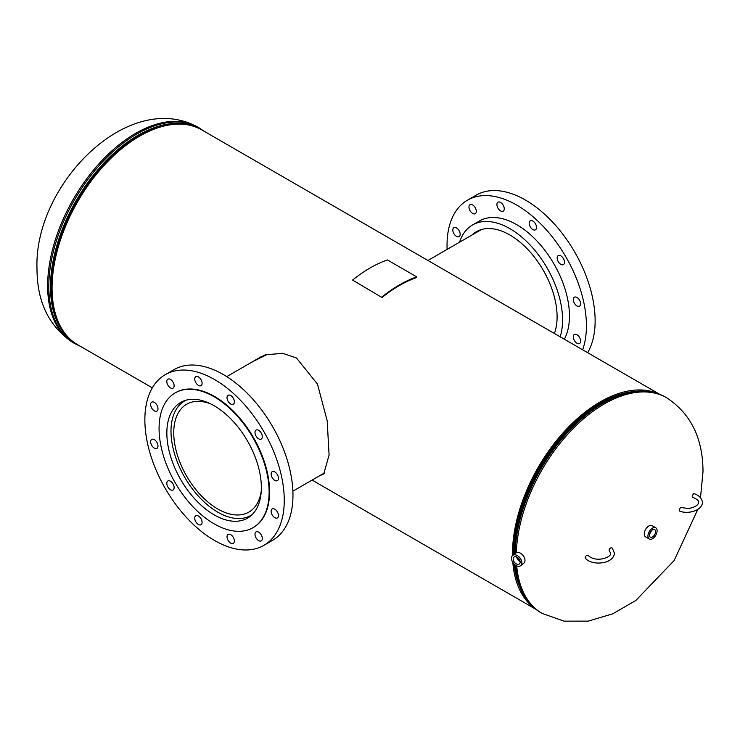 <?xml version="1.0" encoding="UTF-8"?>
<svg xmlns="http://www.w3.org/2000/svg" width="740" height="740" viewBox="0 0 740 740"><rect width="100%" height="100%" fill="white"/><g stroke="black" fill="none" stroke-linecap="round" stroke-linejoin="round"><path stroke-width="1.11" d="M282.957 353.313L266.752 354.673L252.266 361.869M318.875 476.171L323.778 473.85L329.087 454.998L327.182 420.746L317.451 384.042L296.481 358.003L282.615 353.267L264.92 354.941L249.454 363.497M152.329 387.853L77.756 344.794A124.061 71.623 -60 0 1 77.756 201.548A124.061 71.623 -60 0 1 201.807 129.925L659.803 394.346M534.752 608.41A124.061 71.623 -60 0 1 512.829 562.418M512.505 555.583A124.061 71.623 -60 0 1 563.658 432.225A124.061 71.623 -60 0 1 658.6 393.884M520.22 587.865A122.562 70.763 -60 0 1 514.087 564A122.562 70.763 -60 0 0 520.22 587.865M513.56 554.75A122.562 70.763 -60 0 1 633.542 391.571A122.562 70.763 -60 0 0 513.551 553.224A122.562 70.763 -60 0 0 513.56 554.75M321.123 474.867L324.305 473.267M518.759 559.819L517.352 557.331A3.645 2.387 -127.6 0 0 518.592 559.653A3.645 2.387 -127.6 0 0 519.952 560.707M514.79 562.705A4.357 2.849 -127.6 0 0 519.397 563.936A4.357 2.849 -127.6 0 0 518.574 558.367A4.357 2.849 -127.6 0 0 514.078 557.044A4.357 2.849 -127.6 0 0 514.79 562.705M516.677 556.97A4.19 2.738 -127.6 0 0 518.185 560.06A4.19 2.738 -127.6 0 0 520.127 561.447M517.121 557.192A3.645 2.387 -127.6 0 0 518.416 559.791A3.645 2.387 -127.6 0 0 520.026 560.957M520.646 565.674L523.754 563.27A6.484 4.237 -127.6 0 0 522.607 554.908A6.484 4.237 -127.6 0 0 515.826 553.002L512.718 555.398A6.484 4.237 -127.6 0 0 513.865 563.76A6.484 4.237 -127.6 0 0 520.646 565.674A6.484 4.237 -127.6 0 0 519.499 557.303A6.484 4.237 -127.6 0 0 512.718 555.398M652.523 536.944A4.357 2.516 120 0 0 655.381 533.068A4.357 2.516 120 0 0 654.66 529.59A4.357 2.516 120 0 0 652.523 529.831A4.357 2.516 120 0 0 649.692 533.633A4.357 2.516 120 0 0 650.303 537.138A4.357 2.516 120 0 0 652.523 536.944M649.665 533.707A4.19 2.424 120 0 0 651.376 530.756M649.979 532.846A3.645 2.109 120 0 0 650.784 531.459M655.77 527.777L652.097 525.659A6.484 3.746 120 0 0 648.86 525.974A6.484 3.746 120 0 0 644.623 531.69A6.484 3.746 120 0 0 645.613 536.889L649.285 539.007A6.484 3.746 120 0 0 652.523 538.683A6.484 3.746 120 0 0 656.759 532.966A6.484 3.746 120 0 0 655.77 527.777A6.484 3.746 120 0 0 652.523 528.092A6.484 3.746 120 0 0 648.286 533.808A6.484 3.746 120 0 0 649.285 539.007M210.798 403.947A62.252 35.946 -120 0 0 186.647 404.253A62.252 35.946 -120 0 0 177.101 454.138A62.252 35.946 -120 0 0 217.773 508.99A62.252 35.946 -120 0 0 248.899 512.08A62.252 35.946 -120 0 0 261.229 491.314M185.944 400.22A66.147 38.184 -120 0 0 184.695 400.886A66.147 38.184 -120 0 0 174.557 453.888A66.147 38.184 -120 0 0 217.773 512.173A66.147 38.184 -120 0 0 250.842 515.447A66.147 38.184 -120 0 0 252.035 514.698M576.96 343.212A5.189 2.997 -120 0 0 579.559 343.471A5.189 2.997 -120 0 0 580.354 339.309A5.189 2.997 -120 0 0 576.96 334.739A5.189 2.997 -120 0 0 574.37 334.48A5.189 2.997 -120 0 0 573.574 338.643A5.189 2.997 -120 0 0 576.96 343.212M576.96 305.935A5.189 2.997 -120 0 0 579.559 306.193A5.189 2.997 -120 0 0 580.354 302.04A5.189 2.997 -120 0 0 576.96 297.462A5.189 2.997 -120 0 0 574.37 297.212A5.189 2.997 -120 0 0 573.574 301.365A5.189 2.997 -120 0 0 576.96 305.935M560.827 264.337A5.189 2.997 -120 0 0 563.418 264.596A5.189 2.997 -120 0 0 564.213 260.443A5.189 2.997 -120 0 0 560.827 255.864A5.189 2.997 -120 0 0 558.228 255.614A5.189 2.997 -120 0 0 557.433 259.768A5.189 2.997 -120 0 0 560.827 264.337M532.865 229.567A5.189 2.997 -120 0 0 535.464 229.816A5.189 2.997 -120 0 0 536.26 225.663A5.189 2.997 -120 0 0 532.865 221.094A5.189 2.997 -120 0 0 530.275 220.835A5.189 2.997 -120 0 0 529.479 224.988A5.189 2.997 -120 0 0 532.865 229.567M500.591 210.928A5.189 2.997 -120 0 0 503.182 211.187A5.189 2.997 -120 0 0 503.977 207.024A5.189 2.997 -120 0 0 500.591 202.455A5.189 2.997 -120 0 0 497.992 202.196A5.189 2.997 -120 0 0 497.197 206.358A5.189 2.997 -120 0 0 500.591 210.928M472.638 213.425A5.189 2.997 -120 0 0 475.228 213.684A5.189 2.997 -120 0 0 476.024 209.522A5.189 2.997 -120 0 0 472.638 204.952A5.189 2.997 -120 0 0 470.039 204.693A5.189 2.997 -120 0 0 469.243 208.856A5.189 2.997 -120 0 0 472.638 213.425M456.497 236.384A5.189 2.997 -120 0 0 459.087 236.643A5.189 2.997 -120 0 0 459.882 232.48A5.189 2.997 -120 0 0 456.497 227.911A5.189 2.997 -120 0 0 453.898 227.652A5.189 2.997 -120 0 0 453.102 231.814A5.189 2.997 -120 0 0 456.497 236.384M459.559 242.193A74.574 43.059 60 0 1 472.564 224.951A74.574 43.059 60 0 1 509.851 228.642A74.574 43.059 60 0 1 560.162 336.811M472.564 224.951L479.446 220.983A74.574 43.059 60 0 1 516.733 224.673A74.574 43.059 60 0 1 564.333 339.225M447.117 249.38A98.568 56.906 60 0 1 467.449 200.198A98.568 56.906 60 0 1 516.733 205.082A98.568 56.906 60 0 1 582.639 349.789M467.449 200.198L476.162 195.175A98.568 56.906 60 0 1 525.437 200.05A98.568 56.906 60 0 1 587.671 352.703M472.046 234.987A66.813 38.573 60 0 1 476.44 231.666A66.813 38.573 60 0 1 509.851 234.978A66.813 38.573 60 0 1 554.38 333.481M170.468 481.24A5.189 2.997 -120 0 0 167.869 480.982A5.189 2.997 -120 0 0 167.074 485.144A5.189 2.997 -120 0 0 170.468 489.714A5.189 2.997 -120 0 0 173.058 489.973A5.189 2.997 -120 0 0 173.854 485.81A5.189 2.997 -120 0 0 170.468 481.24M154.327 439.643A5.189 2.997 -120 0 0 151.728 439.384A5.189 2.997 -120 0 0 150.932 443.547A5.189 2.997 -120 0 0 154.327 448.116A5.189 2.997 -120 0 0 156.917 448.375A5.189 2.997 -120 0 0 157.713 444.213A5.189 2.997 -120 0 0 154.327 439.643M154.327 402.366A5.189 2.997 -120 0 0 151.728 402.116A5.189 2.997 -120 0 0 150.932 406.269A5.189 2.997 -120 0 0 154.327 410.839A5.189 2.997 -120 0 0 156.917 411.098A5.189 2.997 -120 0 0 157.713 406.945A5.189 2.997 -120 0 0 154.327 402.366M170.468 379.407A5.189 2.997 -120 0 0 167.869 379.148A5.189 2.997 -120 0 0 167.074 383.311A5.189 2.997 -120 0 0 170.468 387.88A5.189 2.997 -120 0 0 173.058 388.139A5.189 2.997 -120 0 0 173.854 383.977A5.189 2.997 -120 0 0 170.468 379.407M198.422 376.91A5.189 2.997 -120 0 0 195.822 376.651A5.189 2.997 -120 0 0 195.027 380.813A5.189 2.997 -120 0 0 198.422 385.383A5.189 2.997 -120 0 0 201.012 385.642A5.189 2.997 -120 0 0 201.807 381.479A5.189 2.997 -120 0 0 198.422 376.91M230.695 395.549A5.189 2.997 -120 0 0 228.105 395.289A5.189 2.997 -120 0 0 227.31 399.443A5.189 2.997 -120 0 0 230.695 404.022A5.189 2.997 -120 0 0 233.294 404.271A5.189 2.997 -120 0 0 234.09 400.118A5.189 2.997 -120 0 0 230.695 395.549M258.658 430.319A5.189 2.997 -120 0 0 256.058 430.07A5.189 2.997 -120 0 0 255.263 434.223A5.189 2.997 -120 0 0 258.658 438.792A5.189 2.997 -120 0 0 261.248 439.051A5.189 2.997 -120 0 0 262.043 434.898A5.189 2.997 -120 0 0 258.658 430.319M274.79 471.926A5.189 2.997 -120 0 0 272.2 471.667A5.189 2.997 -120 0 0 271.404 475.82A5.189 2.997 -120 0 0 274.79 480.39A5.189 2.997 -120 0 0 277.389 480.649A5.189 2.997 -120 0 0 278.185 476.495A5.189 2.997 -120 0 0 274.79 471.926M274.79 509.194A5.189 2.997 -120 0 0 272.2 508.935A5.189 2.997 -120 0 0 271.404 513.098A5.189 2.997 -120 0 0 274.79 517.667A5.189 2.997 -120 0 0 277.389 517.926A5.189 2.997 -120 0 0 278.185 513.764A5.189 2.997 -120 0 0 274.79 509.194M258.658 532.153A5.189 2.997 -120 0 0 256.058 531.903A5.189 2.997 -120 0 0 255.263 536.056A5.189 2.997 -120 0 0 258.658 540.626A5.189 2.997 -120 0 0 261.248 540.885A5.189 2.997 -120 0 0 262.043 536.731A5.189 2.997 -120 0 0 258.658 532.153M230.695 534.65A5.189 2.997 -120 0 0 228.105 534.4A5.189 2.997 -120 0 0 227.31 538.554A5.189 2.997 -120 0 0 230.695 543.123A5.189 2.997 -120 0 0 233.294 543.382A5.189 2.997 -120 0 0 234.09 539.229A5.189 2.997 -120 0 0 230.695 534.65M198.422 516.021A5.189 2.997 -120 0 0 195.822 515.762A5.189 2.997 -120 0 0 195.027 519.915A5.189 2.997 -120 0 0 198.422 524.484A5.189 2.997 -120 0 0 201.012 524.743A5.189 2.997 -120 0 0 201.807 520.59A5.189 2.997 -120 0 0 198.422 516.021M263.838 545.38L272.551 540.348A98.568 56.906 -120 0 0 287.666 461.362A98.568 56.906 -120 0 0 223.267 374.514A98.568 56.906 -120 0 0 173.993 369.63L165.279 374.662A98.568 56.906 -120 0 0 150.165 453.639A98.568 56.906 -120 0 0 214.563 540.496A98.568 56.906 -120 0 0 263.838 545.38A98.568 56.906 -120 0 0 278.952 466.394A98.568 56.906 -120 0 0 214.563 379.537A98.568 56.906 -120 0 0 165.279 374.662M253.237 527.537A77.811 44.927 -120 0 0 253.469 527.407A77.811 44.927 -120 0 0 265.392 465.053A77.811 44.927 -120 0 0 214.563 396.483A77.811 44.927 -120 0 0 175.648 392.625A77.811 44.927 -120 0 0 175.426 392.764M214.101 523.818A77.811 44.927 -120 0 0 253.006 527.676A77.811 44.927 -120 0 0 264.939 465.321A77.811 44.927 -120 0 0 214.101 396.751A77.811 44.927 -120 0 0 175.195 392.894A77.811 44.927 -120 0 0 163.263 455.248A77.811 44.927 -120 0 0 214.101 523.818M214.101 405.724A66.813 38.573 -120 0 0 180.69 402.421A66.813 38.573 -120 0 0 170.45 455.96A66.813 38.573 -120 0 0 214.101 514.837A66.813 38.573 -120 0 0 247.511 518.148A66.813 38.573 -120 0 0 257.751 464.609A66.813 38.573 -120 0 0 214.101 405.724M679.514 510.323A1.943 0.758 -72.6 0 1 680.042 508.334A1.943 0.758 -72.6 0 1 681.022 507.483L687.007 508.343C688.783 508.833 698.051 507.039 698.615 502.432C699.013 500.832 697.089 499.149 692.853 497.382A1.943 0.758 107.4 0 1 692.51 496.512A1.943 0.758 107.4 0 1 693.038 494.514A1.943 0.758 107.4 0 1 694.018 493.663C698.967 495.245 701.798 498.168 702.501 502.432C701.973 510.841 687.876 514.365 679.857 511.192A1.943 0.758 -72.6 0 1 679.514 510.323M609.455 550.837A1.943 1.397 -43.2 0 1 609.159 550.042A1.943 1.397 -43.2 0 1 610.37 548.146A1.943 1.397 -43.2 0 1 612.285 548.173L614.468 553.261C613.183 564.657 591.556 565.785 585.516 558.339A1.943 1.397 136.8 0 1 585.229 557.544A1.943 1.397 136.8 0 1 586.432 555.648A1.943 1.397 136.8 0 1 588.356 555.675C596.653 563.112 611.851 557.081 610.574 553.261L609.455 550.837M381.933 296.999A125.254 72.317 -60 0 1 416.759 276.889L387.418 259.953A125.254 72.317 -60 0 0 352.582 280.062L382.034 297.536A124.505 71.882 -60 0 1 416.657 277.546L416.759 276.889M352.582 280.062L382.034 297.536M516.344 552.688A124.505 71.882 -60 0 1 572.113 429.561A124.505 71.882 -60 0 1 666.574 397.741C690.809 413.605 702.954 438.302 703 471.833L700.512 497.558M514.309 554.177A123.229 71.142 -60 0 1 610.139 398.768A123.229 71.142 -60 0 1 610.408 398.638M514.365 554.14A123.839 71.502 -60 0 1 610.666 398.518L610.139 398.768M515.133 553.538A124.505 71.882 -60 0 1 570.327 429.505A124.505 71.882 -60 0 1 665.399 397.056C649.84 388.546 631.599 389.027 610.666 398.518M697.746 509.555L674.149 560.513L635.762 600.547L612.637 613.867L588.217 621.119L564.028 621.156L542.078 613.386A124.505 71.882 -60 0 1 516.687 565.832M542.078 613.386L540.903 612.711A124.505 71.882 -60 0 1 515.521 565.193M197.922 127.169A124.505 71.882 120 0 0 101.981 160.524A124.505 71.882 120 0 0 47.638 285.816A124.505 71.882 120 0 0 73.427 342.814C49.192 326.941 37.046 302.244 37 268.713C33.707 185 128.224 88.754 197.922 127.169L199.097 127.844A124.505 71.882 120 0 0 103.156 161.2A124.505 71.882 120 0 0 48.812 286.491A124.505 71.882 120 0 0 74.601 343.49L80.198 346.209M176.25 124.181A123.229 71.142 120 0 0 51.43 286.963A123.229 71.142 120 0 0 60.005 325.535M196.877 127.493A123.839 71.502 120 0 0 102.583 164.419A123.839 71.502 120 0 0 50.505 286.926A123.839 71.502 120 0 0 73.186 341.741M535.751 609.214L312.086 480.084M666.574 397.741L665.399 397.056M540.903 612.711C525.742 603.489 517.038 587.449 514.799 564.574M199.097 127.844L204.249 131.332M73.427 342.814L74.601 343.49M481.518 229.52L427.914 260.462M184.695 400.886L185.768 400.266M226.736 376.614L261.535 356.523M250.842 515.447L251.905 514.827M292.883 491.175L324.647 472.832M253.469 527.407L253.006 527.676"/></g></svg>
